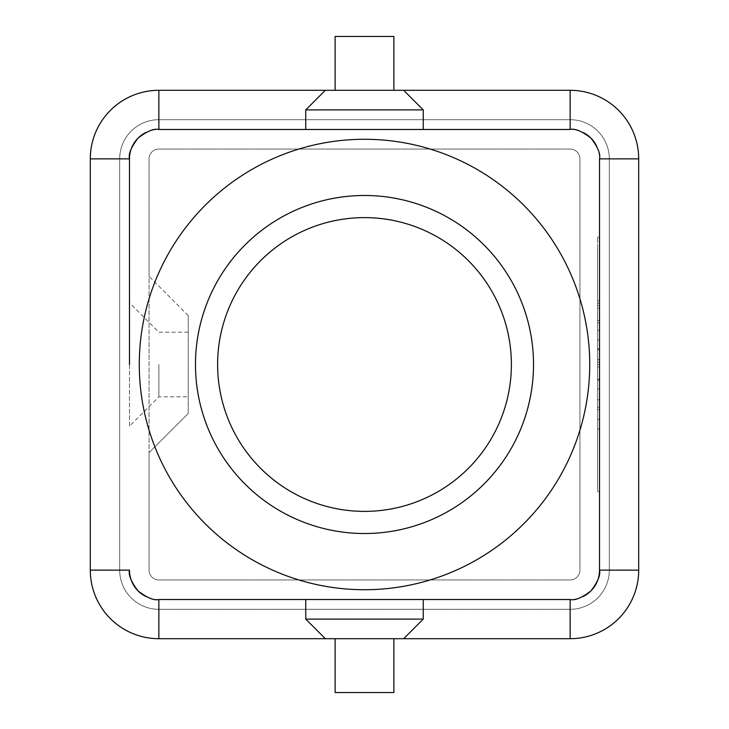 <?xml version="1.0" encoding="UTF-8"?>
<svg xmlns="http://www.w3.org/2000/svg" width="729" height="729" viewBox="0 0 729 729"><rect width="100%" height="100%" fill="white"/><g stroke="black" fill="none" stroke-linecap="round" stroke-linejoin="round"><path stroke-width="0.55" stroke-dasharray="3.65 2.73" d="M158.858 364.5L158.858 396.813L158.858 364.5M188.237 364.5L188.237 396.813L188.237 364.5M129.48 426.192L129.48 302.808L129.48 426.192L158.858 396.813L188.237 396.813M217.616 364.5A146.884 146.884 0 0 0 364.5 511.384A146.884 146.884 0 0 0 511.384 364.5A146.884 146.884 0 0 0 364.5 217.616A146.884 146.884 0 0 0 217.616 364.5M533.519 364.5A169.019 169.019 0 0 1 364.5 533.519A169.019 169.019 0 0 1 195.481 364.5A169.019 169.019 0 0 1 364.5 195.481A169.019 169.019 0 0 1 533.519 364.5M393.879 692.55L335.121 692.55M364.5 638.695L325.325 638.695L364.5 638.695M305.743 619.103L423.257 619.103M423.257 599.52L305.743 599.52L423.257 599.52M393.879 36.45L335.121 36.45M364.5 90.305L403.675 90.305L364.5 90.305M423.257 109.897L305.743 109.897M305.743 129.48L423.257 129.48L305.743 129.48M599.52 330.228L597.561 330.228L597.561 300.849L597.561 330.228L599.52 330.228L599.52 322.883L599.52 330.228M599.52 303.3L599.52 322.883L599.52 300.849L599.52 303.3L597.561 303.3L599.52 303.3M599.52 308.194L599.52 320.432L599.52 308.194L599.52 320.432L597.561 320.432L599.52 320.432L599.52 300.849L599.52 308.194L597.561 308.194L599.52 308.194M599.52 320.432L597.561 320.432L599.52 320.432M599.52 429.135L597.561 429.135L597.561 419.339L597.561 429.135L599.52 429.135L599.52 419.339L597.561 419.339L599.52 419.339L599.52 429.135M597.561 482.006L597.561 246.994L597.561 482.006L599.52 482.006L599.52 364.5L597.561 364.5L597.561 237.198L597.561 491.802L597.561 340.015L597.561 388.985L597.561 364.5L599.52 364.5L599.52 246.994L597.561 246.994M599.52 246.994L599.52 491.802L597.561 491.802M599.52 491.802L599.52 482.006M599.52 364.5L597.561 364.5L599.52 364.5L597.561 364.5L599.52 364.5L599.52 340.015L597.561 340.015L599.52 340.015L599.52 379.189L597.561 379.189L599.52 379.189L599.52 388.985L597.561 388.985L599.52 388.985L599.52 364.5M599.52 237.198L597.561 237.198M599.52 409.543L597.561 409.543L597.561 359.607L597.561 409.543L599.52 409.543L599.52 359.607L599.52 409.543M599.52 399.756L597.561 399.756L599.52 399.756M599.52 349.811L597.561 349.811L599.52 349.811M570.142 609.316L158.858 609.316L570.142 609.316A39.175 39.175 0 0 0 609.316 570.142L609.316 158.858A39.175 39.175 0 0 0 570.142 119.684L158.858 119.684A39.175 39.175 0 0 0 119.684 158.858L119.684 570.142A39.175 39.175 0 0 0 158.858 609.316A39.175 39.175 0 0 1 119.684 570.142L119.684 158.858A39.175 39.175 0 0 1 158.858 119.684L570.142 119.684A39.175 39.175 0 0 1 609.316 158.858L609.316 570.142A39.175 39.175 0 0 1 570.142 609.316M149.062 570.142L149.062 158.858A9.796 9.796 0 0 1 158.858 149.062L570.142 149.062A9.796 9.796 0 0 1 579.938 158.858L579.938 570.142A9.796 9.796 0 0 1 570.142 579.938L158.858 579.938A9.796 9.796 0 0 1 149.062 570.142L149.062 452.636L188.237 413.461L188.237 315.539L149.062 276.364L149.062 158.858A9.796 9.796 0 0 1 158.858 149.062L570.142 149.062A9.796 9.796 0 0 1 579.938 158.858L579.938 570.142A9.796 9.796 0 0 1 570.142 579.938L158.858 579.938A9.796 9.796 0 0 1 149.062 570.142M188.237 315.539L149.062 276.364L149.062 452.636L188.237 413.461L188.237 315.539M158.858 599.52A29.379 29.379 0 0 1 145.928 596.522M145.928 132.478A29.379 29.379 0 0 1 158.858 129.48M570.142 129.48A29.379 29.379 0 0 1 583.072 132.478M596.522 145.928A29.379 29.379 0 0 1 599.52 158.858M583.072 596.522A29.379 29.379 0 0 1 570.142 599.52M570.142 90.305L158.858 90.305A68.544 68.544 0 0 0 90.305 158.858L90.305 570.142A68.544 68.544 0 0 0 158.858 638.695L570.142 638.695A68.544 68.544 0 0 0 638.695 570.142L638.695 158.858A68.544 68.544 0 0 0 570.142 90.305M599.52 322.883L597.561 322.883L599.52 322.883M599.52 305.743L597.561 305.743L599.52 305.743M599.52 407.092L597.561 407.092M599.52 366.951L597.561 366.951M599.52 362.049L597.561 362.049M599.52 348.881L597.561 348.881M599.52 380.119L597.561 380.119M599.52 300.849L597.561 300.849M599.52 359.607L597.561 359.607M188.237 332.187L158.858 332.187L129.48 302.808"/><path stroke-width="1.09" d="M638.695 158.858L638.695 570.142A68.544 68.544 0 0 1 570.142 638.695L158.858 638.695A68.544 68.544 0 0 1 90.305 570.142L90.305 158.858A68.544 68.544 0 0 1 158.858 90.305L570.142 90.305A68.544 68.544 0 0 1 638.695 158.858L599.52 158.858L599.52 570.142A29.379 29.379 0 0 1 583.072 596.522M145.928 596.522A29.379 29.379 0 0 1 129.48 570.142C128.304 574.981 131.174 581.897 138.082 590.918C147.103 597.826 154.019 600.696 158.858 599.52L570.142 599.52C574.981 600.696 581.897 597.826 590.918 590.918C597.826 581.897 600.696 574.981 599.52 570.142L599.52 158.858C600.696 154.019 597.826 147.103 590.918 138.082C581.897 131.174 574.981 128.304 570.142 129.48L158.858 129.48C154.019 128.304 147.103 131.174 138.082 138.082C131.174 147.103 128.304 154.019 129.48 158.858A29.379 29.379 0 0 1 145.928 132.478M129.48 364.5L129.48 158.858L129.48 364.5M589.725 364.5A225.225 225.225 0 0 0 364.5 139.275A225.225 225.225 0 0 0 139.275 364.5A225.225 225.225 0 0 0 364.5 589.725A225.225 225.225 0 0 0 589.725 364.5M511.384 364.5A146.884 146.884 0 0 1 364.5 511.384A146.884 146.884 0 0 1 217.616 364.5A146.884 146.884 0 0 1 364.5 217.616A146.884 146.884 0 0 1 511.384 364.5M533.519 364.5A169.019 169.019 0 0 1 364.5 533.519A169.019 169.019 0 0 1 195.481 364.5A169.019 169.019 0 0 1 364.5 195.481A169.019 169.019 0 0 1 533.519 364.5M335.121 638.695L335.121 692.55L393.879 692.55L393.879 638.695M403.675 638.695L423.257 619.103L305.743 619.103L305.743 599.52L570.142 599.52L570.142 638.695M335.121 90.305L335.121 36.45L393.879 36.45L393.879 90.305M325.325 90.305L305.743 109.897L423.257 109.897L403.675 90.305M570.142 90.305L570.142 129.48L158.858 129.48L158.858 90.305M305.743 599.52L158.858 599.52L158.858 638.695M583.072 132.478A29.379 29.379 0 0 1 596.522 145.928M599.52 570.142L638.695 570.142M90.305 158.858L129.48 158.858M129.48 570.142L90.305 570.142M423.257 619.103L423.257 599.52M325.325 638.695L305.743 619.103M305.743 109.897L305.743 129.48M423.257 129.48L423.257 109.897"/></g></svg>
